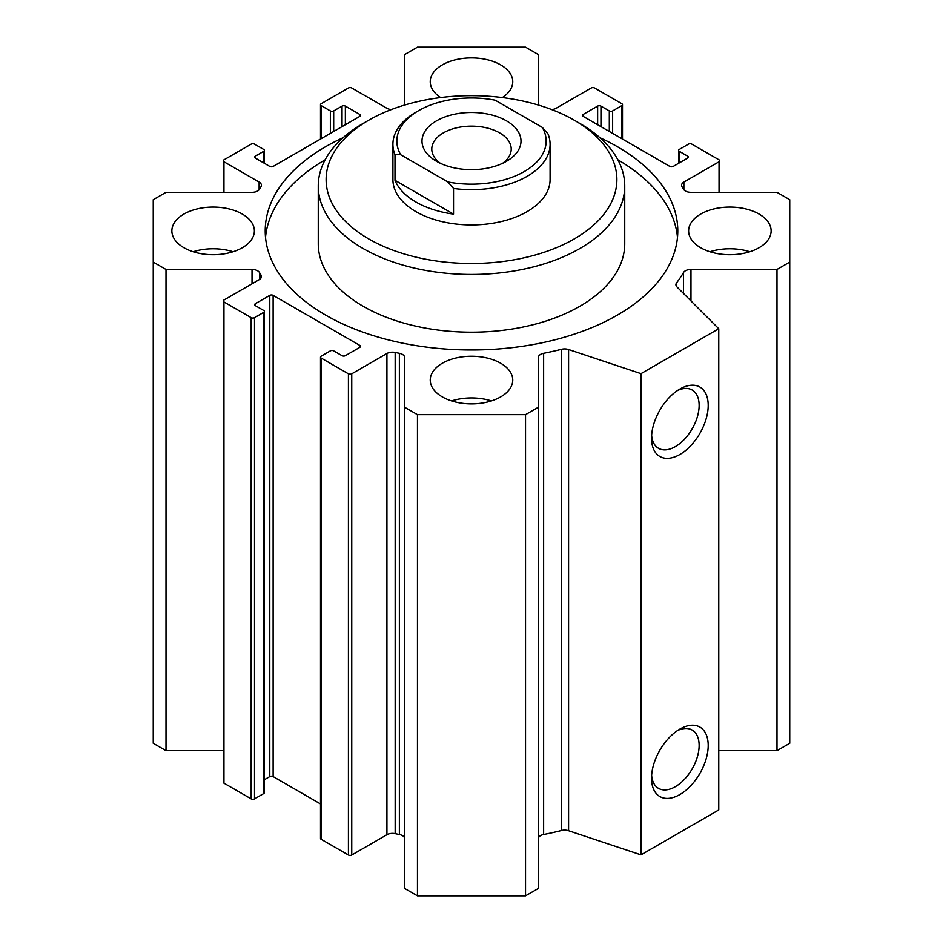 <?xml version="1.0" encoding="UTF-8"?>
<svg xmlns="http://www.w3.org/2000/svg" width="943" height="943" viewBox="0 0 943 943"><rect width="100%" height="100%" fill="white"/><g stroke="black" fill="none" stroke-linecap="round" stroke-linejoin="round"><path stroke-width="1.41" d="M538.3 838.81A7.862 4.538 180 0 1 543.628 834.52A223.963 129.297 0 0 0 561.498 830.512A7.862 4.538 180 0 1 568.582 830.736L640.981 854.865L718.766 809.954L718.766 328.742L640.981 373.652L568.582 349.523A7.862 4.538 0 0 0 561.498 349.299A223.963 129.297 180 0 1 543.628 353.307A7.862 4.538 0 0 0 538.3 357.597L538.3 407.27L525.534 414.637L417.466 414.637L404.7 407.27L404.7 357.597A7.862 4.538 0 0 0 399.372 353.307A223.963 129.297 180 0 1 395.164 352.446A7.862 4.538 0 0 0 386.925 353.507L351.751 373.817A2.357 1.356 180 0 1 348.427 373.817L321.198 358.092A2.357 1.356 180 0 1 320.502 357.126A2.357 1.356 180 0 1 321.198 356.171L330.368 350.879A2.357 1.356 180 0 1 333.692 350.879L342.038 355.688A2.357 1.356 0 0 0 345.362 355.688L359.813 347.342A2.357 1.356 0 0 0 360.509 346.387A2.357 1.356 0 0 0 359.813 345.421L273.128 295.371A2.357 1.356 0 0 0 269.792 295.371L255.353 303.717A2.357 1.356 0 0 0 254.657 304.683A2.357 1.356 0 0 0 255.353 305.638L263.686 310.447A2.357 1.356 180 0 1 264.37 311.414A2.357 1.356 180 0 1 263.686 312.381L254.516 317.673A2.357 1.356 180 0 1 251.18 317.673L223.951 301.949A2.357 1.356 180 0 1 223.267 300.994A2.357 1.356 180 0 1 223.951 300.027L259.125 279.717A7.862 4.538 0 0 0 261.423 276.511A7.862 4.538 0 0 0 260.952 274.967A223.963 129.297 180 0 1 259.478 272.527A7.862 4.538 0 0 0 252.029 269.45L166.003 269.45L153.249 262.083L153.249 199.692L166.003 192.325L252.029 192.325A7.862 4.538 0 0 0 259.478 189.248A223.963 129.297 180 0 1 260.952 186.82A7.862 4.538 0 0 0 261.423 185.276A7.862 4.538 0 0 0 259.125 182.07L223.951 161.76A2.357 1.356 180 0 1 223.267 160.793A2.357 1.356 180 0 1 223.951 159.838L251.18 144.114A2.357 1.356 180 0 1 254.516 144.114L263.686 149.407A2.357 1.356 180 0 1 264.37 150.373A2.357 1.356 180 0 1 263.686 151.328L255.353 156.149A2.357 1.356 0 0 0 254.657 157.104A2.357 1.356 0 0 0 255.353 158.07L269.792 166.416A2.357 1.356 0 0 0 273.128 166.416L359.813 116.366A2.357 1.356 0 0 0 360.509 115.4A2.357 1.356 0 0 0 359.813 114.445L345.362 106.099A2.357 1.356 0 0 0 342.038 106.099L333.692 110.909A2.357 1.356 180 0 1 330.368 110.909L321.198 105.616A2.357 1.356 180 0 1 320.502 104.661A2.357 1.356 180 0 1 321.198 103.695L348.427 87.97A2.357 1.356 180 0 1 351.751 87.97L386.925 108.28A7.862 4.538 0 0 0 391.31 109.553M404.7 407.27L404.7 888.483L417.466 895.85L525.534 895.85L538.3 888.483L538.3 407.27M320.502 357.126L320.502 838.339A2.357 1.356 0 0 0 321.198 839.305L348.427 855.03A2.357 1.356 0 0 0 351.751 855.03L386.925 834.72A7.862 4.538 180 0 1 395.164 833.659A223.963 129.297 0 0 0 399.372 834.52A7.862 4.538 180 0 1 404.7 838.81M264.37 779.72L269.792 776.584A2.357 1.356 180 0 1 273.128 776.584L320.502 803.943M223.267 300.994L223.267 782.207A2.357 1.356 0 0 0 223.951 783.161L251.18 798.886A2.357 1.356 0 0 0 254.516 798.886L263.686 793.593A2.357 1.356 0 0 0 264.37 792.627L264.37 311.414M153.249 262.083L153.249 743.308L166.003 750.675L223.267 750.675M718.766 750.675L776.997 750.675L789.751 743.308L789.751 262.083L776.997 269.45L690.971 269.45A7.862 4.538 0 0 0 683.522 272.527A223.963 129.297 180 0 1 676.579 282.853A7.862 4.538 0 0 0 675.919 284.68A7.862 4.538 0 0 0 676.968 286.943L718.766 328.742M265.525 237.306A206.281 119.089 180 0 1 325.123 159.815M617.877 159.815A206.281 119.089 180 0 1 677.475 237.306M599.878 137.678A206.281 119.089 180 0 1 677.781 230.894A206.281 119.089 180 0 1 550.441 340.918A206.281 119.089 180 0 1 325.641 315.103A206.281 119.089 180 0 1 265.219 230.894A206.281 119.089 180 0 1 343.122 137.678M318.262 185.983L318.262 243.73A153.237 88.465 0 0 0 363.149 306.286A153.237 88.465 0 0 0 579.851 306.286A153.237 88.465 0 0 0 624.737 243.73L624.737 185.983A153.237 88.465 180 0 1 579.851 248.539A153.237 88.465 180 0 1 412.857 267.718A153.237 88.465 180 0 1 318.262 185.983A153.237 88.465 180 0 1 363.149 123.427L368.701 120.221A145.375 83.927 180 0 1 574.299 120.221A145.375 83.927 180 0 1 574.299 238.909A145.375 83.927 180 0 1 368.701 238.909A145.375 83.927 180 0 1 368.701 120.221M453.536 188.447A78.587 45.37 0 0 0 550.087 144.279L550.087 179.559A78.587 45.37 180 0 1 527.066 211.645A78.587 45.37 180 0 1 441.43 221.475A78.587 45.37 180 0 1 392.913 179.559L392.913 144.279A78.587 45.37 0 0 0 394.999 154.64L400.692 154.723L447.842 181.94L453.536 188.447L453.536 214.108A78.587 45.37 180 0 1 394.999 180.313L453.536 214.108M574.299 120.221L579.851 123.427A153.237 88.465 180 0 1 624.737 185.983M440.664 97.542A41.256 23.823 180 0 1 430.244 81.723A41.256 23.823 180 0 1 471.5 57.9A41.256 23.823 180 0 1 512.756 81.723A41.256 23.823 180 0 1 502.336 97.542M709.938 251.746A41.256 23.823 180 0 1 749.815 251.746M700.708 247.738A41.256 23.823 180 0 1 688.626 230.894A41.256 23.823 180 0 1 729.882 207.071A41.256 23.823 180 0 1 771.138 230.894A41.256 23.823 180 0 1 745.665 252.901A41.256 23.823 180 0 1 700.708 247.738M451.567 400.916A41.256 23.823 180 0 1 491.433 400.916M442.326 396.909A41.256 23.823 180 0 1 430.244 380.064A41.256 23.823 180 0 1 471.5 356.254A41.256 23.823 180 0 1 512.756 380.064A41.256 23.823 180 0 1 487.283 402.072A41.256 23.823 180 0 1 442.326 396.909M193.185 251.746A41.256 23.823 180 0 1 233.062 251.746M183.944 247.738A41.256 23.823 180 0 1 171.862 230.894A41.256 23.823 180 0 1 213.118 207.071A41.256 23.823 180 0 1 254.374 230.894A41.256 23.823 180 0 1 228.913 252.901A41.256 23.823 180 0 1 183.944 247.738M651.53 438.13A40.078 23.139 -60 0 1 679.868 389.046A40.078 23.139 -60 0 1 708.205 405.407A40.078 23.139 -60 0 1 679.868 454.491A40.078 23.139 -60 0 1 651.53 438.13M651.637 435.336A33.653 19.426 120 0 0 658.509 448.302A33.653 19.426 120 0 0 692.162 428.865A33.653 19.426 120 0 0 692.162 390.001A33.653 19.426 120 0 0 677.498 390.532M651.53 778.187A40.078 23.139 -60 0 1 679.868 729.104A40.078 23.139 -60 0 1 708.205 745.465A40.078 23.139 -60 0 1 679.868 794.548A40.078 23.139 -60 0 1 651.53 778.187M651.637 775.394A33.653 19.426 120 0 0 658.509 788.36A33.653 19.426 120 0 0 692.162 768.922A33.653 19.426 120 0 0 692.162 730.059A33.653 19.426 120 0 0 677.498 730.589M640.981 854.865L640.981 373.652M525.534 895.85L525.534 414.637M417.466 895.85L417.466 414.637M166.003 750.675L166.003 269.45M404.559 105.062A7.862 4.538 0 0 0 404.7 104.19L404.7 54.517L417.466 47.15L525.534 47.15L538.3 54.517L538.3 104.19A7.862 4.538 0 0 0 538.441 105.062M551.69 109.553A7.862 4.538 0 0 0 556.075 108.28L591.249 87.97A2.357 1.356 180 0 1 594.573 87.97L621.802 103.695A2.357 1.356 180 0 1 622.498 104.661A2.357 1.356 180 0 1 621.802 105.616L612.632 110.909A2.357 1.356 180 0 1 609.308 110.909L600.962 106.099A2.357 1.356 0 0 0 597.638 106.099L583.187 114.445A2.357 1.356 0 0 0 582.491 115.4A2.357 1.356 0 0 0 583.187 116.366L669.872 166.416A2.357 1.356 0 0 0 673.208 166.416L687.647 158.07A2.357 1.356 0 0 0 688.343 157.104A2.357 1.356 0 0 0 687.647 156.149L679.314 151.328A2.357 1.356 180 0 1 678.63 150.373A2.357 1.356 180 0 1 679.314 149.407L688.484 144.114A2.357 1.356 180 0 1 691.82 144.114L719.049 159.838A2.357 1.356 180 0 1 719.733 160.793A2.357 1.356 180 0 1 719.049 161.76L683.875 182.07A7.862 4.538 0 0 0 681.577 185.276A7.862 4.538 0 0 0 682.048 186.82A223.963 129.297 180 0 1 683.522 189.248A7.862 4.538 0 0 0 690.971 192.325L776.997 192.325L789.751 199.692L789.751 262.083M776.997 750.675L776.997 269.45M550.087 144.279A78.587 45.37 0 0 0 548.001 133.906L542.308 127.411L495.158 100.182A74.65 43.095 180 0 0 418.716 110.59L415.934 112.193A78.587 45.37 0 0 0 392.913 144.279M394.999 180.313L394.999 154.64M542.308 127.411A74.65 43.095 180 0 1 524.284 171.543A74.65 43.095 180 0 1 447.842 181.94M400.692 154.723A74.65 43.095 180 0 1 418.716 110.59M506.509 161.277A49.508 28.585 180 0 1 436.491 161.277A49.508 28.585 180 0 1 436.491 120.857A49.508 28.585 180 0 1 506.509 120.857A49.508 28.585 180 0 1 506.509 161.277L506.509 161.277M502.654 163.28A39.712 22.927 0 0 0 511.212 149.065A39.712 22.927 0 0 0 471.5 126.138A39.712 22.927 0 0 0 431.788 149.065A39.712 22.927 0 0 0 440.346 163.28M568.582 830.736L568.582 349.523M561.498 830.512L561.498 349.299M543.628 834.52L543.628 353.307M399.372 834.52L399.372 353.307M395.164 833.659L395.164 352.446M386.925 834.72L386.925 353.507M351.751 855.03L351.751 373.817M348.427 855.03L348.427 373.817M321.198 839.305L321.198 358.092M359.813 347.342L359.813 345.421M273.128 776.584L273.128 295.371M269.792 776.584L269.792 295.371M255.353 305.638L255.353 303.717M263.686 793.593L263.686 312.381M254.516 798.886L254.516 317.673M251.18 798.886L251.18 317.673M223.951 783.161L223.951 301.949M260.952 278.055L260.952 274.967M259.478 279.505L259.478 272.527M252.029 283.819L252.029 269.45M259.125 189.743L259.125 182.07M223.951 192.325L223.951 161.76M263.686 162.88L263.686 151.328M255.353 158.07L255.353 156.149M359.813 116.366L359.813 114.445M345.362 124.712L345.362 106.099M342.038 126.633L342.038 106.099M333.692 131.442L333.692 110.909M330.368 133.364L330.368 110.909M321.198 138.656L321.198 105.616M621.802 138.656L621.802 105.616M612.632 133.364L612.632 110.909M609.308 131.442L609.308 110.909M600.962 126.633L600.962 106.099M597.638 124.712L597.638 106.099M583.187 116.366L583.187 114.445M687.647 158.07L687.647 156.149M679.314 162.88L679.314 151.328M719.049 192.325L719.049 161.76M683.875 189.743L683.875 182.07M690.971 300.935L690.971 269.45M683.522 293.497L683.522 272.527M676.579 286.495L676.579 282.853M223.267 192.325L223.267 160.793M264.37 163.28L264.37 150.373M320.502 139.057L320.502 104.661M622.498 139.057L622.498 104.661M678.63 163.28L678.63 150.373M719.733 192.325L719.733 160.793"/></g></svg>
